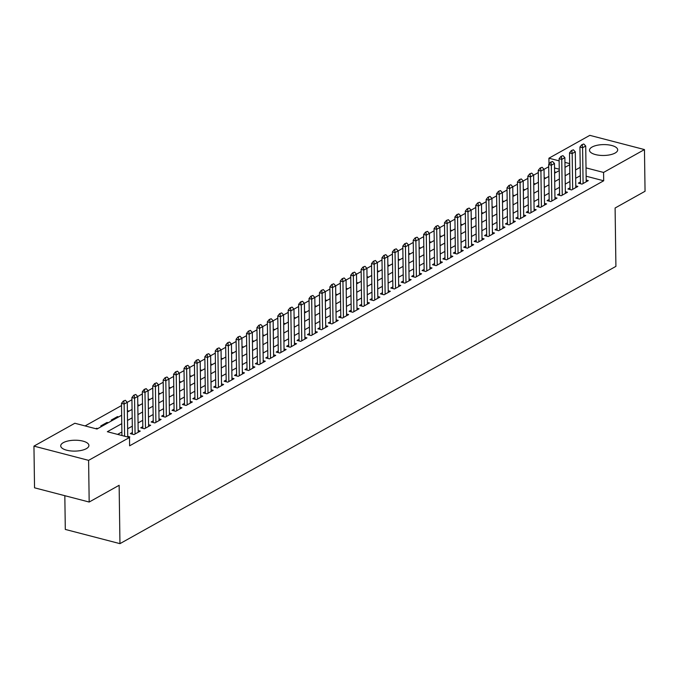 <?xml version="1.0" encoding="UTF-8"?>
<svg xmlns="http://www.w3.org/2000/svg" width="679" height="679" viewBox="0 0 679 679"><rect width="100%" height="100%" fill="white"/><g stroke="black" fill="none" stroke-linecap="round" stroke-linejoin="round"><path stroke-width="1.02" d="M615.115 153.038A14.098 5.44 179.2 0 1 599.37 155.279A14.098 5.44 179.2 0 1 589.499 150.229A14.098 5.44 179.2 0 1 592.08 147.037A14.098 5.44 179.2 0 1 607.824 144.797A14.098 5.44 179.2 0 1 617.695 149.838A14.098 5.44 179.2 0 1 615.115 153.038M86.343 448.666A14.098 5.44 179.2 0 1 70.591 450.907A14.098 5.44 179.2 0 1 60.72 445.857A14.098 5.44 179.2 0 1 63.3 442.666A14.098 5.44 179.2 0 1 79.044 440.425A14.098 5.44 179.2 0 1 88.915 445.466A14.098 5.44 179.2 0 1 86.343 448.666M64.828 495.695L65.303 529.425L119.954 543.65L615.912 266.372L615.098 208.012L645.05 191.266L644.464 149.575L603.572 172.441L586.019 167.874M119.954 543.65L119.139 485.29L89.178 502.036L34.536 487.811L33.95 446.12L74.843 423.255L97.004 429.026L121.651 415.242M548.708 166.737L544.04 169.343M538.286 172.559L533.626 175.165M527.872 178.382L523.203 180.996M517.449 184.213L512.781 186.818M507.026 190.035L502.367 192.641M496.612 195.858L491.944 198.463M486.189 201.688L481.53 204.294M475.775 207.511L471.107 210.117M465.353 213.333L460.685 215.939L461.185 251.671M454.93 219.164L450.27 221.77M444.516 224.987L439.848 227.592M434.093 230.809L429.434 233.415M423.679 236.632L419.011 239.246M413.256 242.462L408.588 245.068M402.834 248.285L398.174 250.891M392.42 254.107L387.751 256.721M381.997 259.938L377.337 262.544M371.583 265.761L366.915 268.366M361.16 271.583L356.492 274.197M350.737 277.414L346.078 280.02M340.323 283.236L335.655 285.842M329.901 289.059L325.241 291.673M319.486 294.89L314.818 297.495M309.064 300.712L304.396 303.318L304.896 339.05M298.641 306.535L293.982 309.149M288.227 312.365L283.559 314.971M277.804 318.188L273.145 320.794M267.39 324.01L262.722 326.624M256.968 329.841L252.299 332.447M246.545 335.664L241.885 338.269M236.131 341.486L231.463 344.1M225.708 347.317L221.048 349.923M215.294 353.139L210.626 355.745M204.871 358.962L200.203 361.576M194.449 364.793L189.789 367.398M184.034 370.615L179.366 373.221M173.612 376.438L168.952 379.052M163.198 382.269L158.53 384.874M152.775 388.091L148.107 390.697L148.608 426.429M142.352 393.913L137.693 396.528M131.938 399.744L127.27 402.35M121.516 405.567L85.096 425.928M549.005 164.123L548.921 158.207L589.822 135.35L644.464 149.575M580.418 181.989L578.347 183.143L582.039 184.111L588.294 180.614L586.198 180.062M570.004 187.811L567.924 188.974L571.625 189.933L577.871 186.436L575.775 185.893M559.581 193.634L557.51 194.797L561.202 195.756L567.457 192.259L565.352 191.716M549.167 199.465L547.087 200.619L550.779 201.587L557.035 198.09L554.938 197.538M538.744 205.287L536.673 206.45L540.365 207.409L546.612 203.912L544.516 203.369M528.321 211.11L526.25 212.272L529.943 213.231L536.198 209.735L534.101 209.191M517.907 216.94L515.828 218.095L519.528 219.062L525.775 215.566L523.679 215.014M507.485 222.763L505.414 223.926L509.106 224.885L515.353 221.388L513.256 220.845M497.07 228.585L494.991 229.748L498.683 230.707L504.938 227.21L502.842 226.667M486.648 234.416L484.577 235.571L488.269 236.53L494.516 233.041L492.419 232.49M476.225 240.239L474.154 241.401L477.846 242.361L484.102 238.864L482.005 238.321M465.811 246.061L463.732 247.224L467.432 248.183L473.679 244.686L471.582 244.143M455.388 251.892L453.317 253.046L457.009 254.005L463.256 250.517L461.16 249.965M444.974 257.714L442.895 258.877L446.587 259.836L452.842 256.339L450.746 255.796M434.552 263.537L432.481 264.7L436.173 265.659L442.419 262.162L440.323 261.619M424.129 269.368L422.058 270.522L425.75 271.481L432.005 267.993L429.909 267.441M413.715 275.19L411.635 276.345L415.336 277.312L421.583 273.815L419.486 273.272M403.292 281.013L401.221 282.175L404.913 283.135L411.16 279.638L409.064 279.094M392.878 286.844L390.798 287.998L394.491 288.957L400.746 285.469L398.649 284.917M382.455 292.666L380.384 293.82L384.076 294.788L390.323 291.291L388.227 290.748M372.033 298.488L369.962 299.651L373.654 300.61L379.909 297.113L377.813 296.57M361.618 304.319L359.539 305.474L363.24 306.433L369.486 302.944L367.39 302.393M351.196 310.142L349.125 311.296L352.817 312.264L359.064 308.767L356.967 308.224M340.782 315.964L338.702 317.127L342.394 318.086L348.65 314.589L346.553 314.046M330.359 321.787L328.288 322.949L331.98 323.908L338.227 320.42L336.13 319.868M319.936 327.618L317.865 328.772L321.557 329.739L327.813 326.243L325.716 325.699M309.522 333.44L307.443 334.603L311.143 335.562L317.39 332.065L315.294 331.522M299.099 339.262L297.029 340.425L300.721 341.384L306.967 337.896L304.871 337.344M288.685 345.093L286.606 346.248L290.298 347.215L296.553 343.718L294.457 343.175M278.263 350.916L276.192 352.078L279.884 353.038L286.131 349.541L284.034 348.998M267.84 356.738L265.769 357.901L269.461 358.86L275.716 355.372L273.612 354.82M257.426 362.569L255.346 363.723L259.038 364.691L265.294 361.194L263.197 360.651M247.003 368.391L244.932 369.554L248.624 370.513L254.871 367.016L252.775 366.473M236.589 374.214L234.51 375.377L238.202 376.336L244.457 372.847L242.361 372.296M226.166 380.045L224.095 381.199L227.788 382.167L234.034 378.67L231.938 378.127M215.744 385.867L213.673 387.03L217.365 387.989L223.62 384.492L221.515 383.949M205.33 391.69L203.25 392.852L206.942 393.812L213.198 390.323L211.101 389.771M194.907 397.521L192.836 398.675L196.528 399.642L202.775 396.146L200.678 395.602M184.493 403.343L182.413 404.506L186.105 405.465L192.361 401.968L190.264 401.425M174.07 409.165L171.999 410.328L175.691 411.287L181.938 407.799L179.842 407.247M163.647 414.996L161.577 416.151L165.269 417.118L171.524 413.621L169.419 413.07M153.233 420.819L151.154 421.982L154.846 422.941L161.101 419.444L159.005 418.901M142.811 426.641L140.74 427.804L144.432 428.763L150.679 425.275L148.582 424.723M132.397 432.472L130.317 433.626L134.009 434.594L140.264 431.097L138.168 430.545M96.622 428.924L96.613 428.271L95.807 428.712M107.044 423.416L107.027 422.44L100.781 425.937L101.969 426.251M117.467 417.585L117.45 416.617L111.195 420.114L112.391 420.42M127.881 411.763L127.873 410.795L127.389 411.058M138.304 405.94L138.287 404.964L137.812 405.236M148.718 400.109L148.709 399.142L148.234 399.405M159.141 394.287L159.124 393.319L158.648 393.582M169.563 388.464L169.546 387.488L169.071 387.76M179.977 382.633L179.969 381.666L179.485 381.929M190.4 376.811L190.383 375.843L189.908 376.107M200.814 370.989L200.806 370.013L200.33 370.284M211.237 365.158L211.22 364.19L210.745 364.453M221.66 359.335L221.643 358.368L221.167 358.631M232.074 353.513L232.065 352.537L231.581 352.808M242.496 347.682L242.479 346.714L242.004 346.977M252.911 341.86L252.902 340.892L252.427 341.155M263.333 336.037L263.316 335.061L262.841 335.333M273.756 330.206L273.739 329.239L273.264 329.502M284.17 324.384L284.161 323.416L283.678 323.679M294.593 318.561L294.576 317.585L294.1 317.857M305.007 312.73L304.998 311.763L304.523 312.026M315.429 306.908L315.412 305.94L314.937 306.204M325.852 301.086L325.835 300.11L325.36 300.381M336.266 295.255L336.258 294.287L335.774 294.55M346.689 289.432L346.672 288.465L346.197 288.728M357.103 283.61L357.095 282.634L356.619 282.905M367.526 277.779L367.509 276.811L367.033 277.074M377.948 271.956L377.931 270.989L377.456 271.252M388.363 266.134L388.354 265.158L387.87 265.43M398.785 260.303L398.768 259.336L398.293 259.599M409.199 254.481L409.191 253.513L408.716 253.776M419.622 248.658L419.605 247.682L419.13 247.954M430.045 242.827L430.028 241.86L429.552 242.123M440.459 237.005L440.45 236.037L439.967 236.3M450.881 231.183L450.864 230.206L450.389 230.478M461.296 225.352L461.287 224.384L460.812 224.647M471.718 219.529L471.701 218.562L471.226 218.825M482.141 213.707L482.124 212.731L481.649 213.002M492.555 207.876L492.547 206.908L492.063 207.171M502.978 202.053L502.961 201.086L502.485 201.349M513.392 196.231L513.383 195.255L512.908 195.527M523.815 190.4L523.798 189.433L523.322 189.696M534.237 184.578L534.22 183.61L533.745 183.873M544.651 178.755L544.643 177.779L544.159 178.051M559.241 169.207L554.522 167.976M97.801 428.576L96.613 428.271M108.224 422.754L107.027 422.44M118.647 416.923L117.45 416.617M129.061 411.101L127.873 410.795M139.484 405.278L138.287 404.964M149.898 399.447L148.709 399.142M160.32 393.625L159.124 393.319M170.743 387.802L169.546 387.488M181.157 381.98L179.969 381.666M191.58 376.149L190.383 375.843M201.994 370.327L200.806 370.013M212.417 364.504L211.22 364.19M222.839 358.673L221.643 358.368M233.253 352.851L232.065 352.537M243.676 347.028L242.479 346.714M254.09 341.197L252.902 340.892M264.513 335.375L263.316 335.061M274.936 329.553L273.739 329.239M285.35 323.722L284.161 323.416M295.772 317.899L294.576 317.585M306.187 312.077L304.998 311.763M316.609 306.246L315.412 305.94M327.032 300.424L325.835 300.11M337.446 294.601L336.258 294.287M347.869 288.77L346.672 288.465M358.283 282.948L357.095 282.634M368.705 277.125L367.509 276.811M379.128 271.294L377.931 270.989M389.542 265.472L388.354 265.158M399.965 259.65L398.768 259.336M410.379 253.819L409.191 253.513M420.802 247.996L419.605 247.682M431.224 242.174L430.028 241.86M441.639 236.343L440.45 236.037M452.061 230.521L450.864 230.206M462.475 224.698L461.287 224.384M472.898 218.867L471.701 218.562M483.321 213.045L482.124 212.731M493.735 207.222L492.547 206.908M504.158 201.391L502.961 201.086M514.572 195.569L513.383 195.255M524.994 189.747L523.798 189.433M535.417 183.916L534.22 183.61M545.831 178.093L544.643 177.779M556.254 172.271L554.582 172.22M121.77 423.654L107.341 431.717L129.494 437.488L129.613 445.823L603.69 180.775L586.138 176.209M580.333 175.683L575.665 178.288M569.91 181.505L565.251 184.111M559.496 187.328L554.828 189.942M549.073 193.159L544.414 195.764M538.659 198.981L533.991 201.587M528.237 204.803L523.568 207.418M517.814 210.634L513.154 213.24M507.4 216.457L502.732 219.062M496.977 222.279L492.317 224.893M486.563 228.11L481.895 230.716M476.14 233.932L471.472 236.538M465.718 239.755L461.058 242.369M455.303 245.586L450.635 248.191M444.881 251.408L440.221 254.014M434.467 257.231L429.799 259.845M424.044 263.062L419.376 265.667M413.621 268.884L408.962 271.49M403.207 274.706L398.539 277.321M392.785 280.537L388.125 283.143M382.37 286.36L377.702 288.965M371.948 292.182L367.28 294.796M361.525 298.013L356.865 300.619M351.111 303.836L346.443 306.441M340.688 309.658L336.029 312.272M330.274 315.489L325.606 318.095M319.851 321.311L315.183 323.917M309.429 327.134L304.769 329.748M299.015 332.965L294.346 335.57M288.592 338.787L283.932 341.393M278.178 344.609L273.51 347.224M267.755 350.44L263.087 353.046M257.333 356.263L252.673 358.868M246.918 362.085L242.25 364.691M236.496 367.916L231.836 370.522M226.082 373.739L221.413 376.344M215.659 379.561L210.991 382.167M205.236 385.392L200.577 387.998M194.822 391.214L190.154 393.82M184.399 397.037L179.74 399.642M173.985 402.868L169.317 405.473M163.563 408.69L158.894 411.296M153.14 414.513L148.48 417.118M142.726 420.335L138.058 422.949M132.303 426.166L127.644 428.772M121.889 431.988L117.594 434.39M129.044 437.369L129.842 436.92L127.745 436.376M89.178 502.036L88.601 460.354L33.95 446.12M603.69 180.775L603.572 172.441M129.494 437.488L88.601 460.354M580.214 167.34L575.554 169.954M569.8 173.17L565.132 175.776M559.377 178.993L554.718 181.599M548.963 184.815L544.295 187.429M538.54 190.646L533.872 193.252M528.118 196.469L523.458 199.074M517.704 202.291L513.035 204.905M507.281 208.122L502.621 210.728M496.867 213.944L492.199 216.55M486.444 219.767L481.776 222.381M476.021 225.598L471.362 228.203M465.607 231.42L460.939 234.026M455.185 237.243L450.516 239.857M444.77 243.074L440.102 245.679M434.348 248.896L429.68 251.502M423.925 254.718L419.266 257.333M413.511 260.549L408.843 263.155M403.088 266.372L398.42 268.977M392.674 272.194L388.006 274.808M382.252 278.025L377.583 280.631M371.829 283.847L367.169 286.453M361.415 289.67L356.747 292.284M350.992 295.501L346.324 298.106M340.578 301.323L335.91 303.929M330.155 307.146L325.487 309.76M319.733 312.977L315.073 315.582M309.318 318.799L304.65 321.405M298.896 324.621L294.228 327.236M288.482 330.452L283.814 333.058M278.059 336.275L273.391 338.88M267.636 342.097L262.977 344.711M257.222 347.928L252.554 350.534M246.8 353.751L242.131 356.356M236.385 359.573L231.717 362.187M225.963 365.404L221.295 368.01M215.54 371.226L210.88 373.832M205.126 377.049L200.458 379.654M194.703 382.88L190.035 385.485M184.281 388.702L179.621 391.308M173.866 394.524L169.198 397.13M163.444 400.355L158.784 402.961M153.03 406.178L148.362 408.783M142.607 412L137.939 414.606M132.184 417.823L127.525 420.437M569.664 163.614L564.945 162.383M559.123 160.864L548.921 158.207M127.406 412.026L132.074 409.42M137.829 406.203L142.488 403.598M148.243 400.381L152.911 397.767M158.665 394.55L163.325 391.944M169.079 388.728L173.748 386.122M179.502 382.905L184.17 380.291M189.925 377.074L194.584 374.469M200.339 371.252L205.007 368.646M210.762 365.429L215.421 362.815M221.176 359.598L225.844 356.993M231.598 353.776L236.267 351.17M242.021 347.954L246.681 345.339M252.435 342.123L257.103 339.517M262.858 336.3L267.518 333.695M273.272 330.478L277.94 327.864M283.695 324.647L288.363 322.041M294.117 318.824L298.777 316.219M304.531 313.002L309.2 310.388M314.954 307.171L319.614 304.565M325.368 301.349L330.036 298.743M335.791 295.526L340.459 292.912M346.214 289.695L350.873 287.09M356.628 283.873L361.296 281.267M367.05 278.05L371.71 275.436M377.465 272.22L382.133 269.614M387.887 266.397L392.555 263.791M398.31 260.575L402.97 257.961M408.724 254.744L413.392 252.138M419.147 248.921L423.806 246.316M429.561 243.099L434.229 240.485M439.984 237.268L444.652 234.662M450.406 231.446L455.066 228.84M460.82 225.623L465.488 223.009M471.243 219.792L475.911 217.187M481.657 213.97L486.325 211.364M492.08 208.147L496.748 205.533M502.502 202.317L507.162 199.711M512.917 196.494L517.585 193.888M523.339 190.672L528.007 188.058M533.753 184.841L538.422 182.235M544.176 179.018L548.844 176.413M554.599 173.196L559.258 170.59M565.013 167.365L569.681 164.759M555.074 172.924L555.057 171.957M125.352 400.287L123.349 401.051L125.352 400.287L127.27 402.308L127.754 437.038M124.597 436.215L124.147 404.056L121.49 403.368L123.349 401.051M121.931 435.519L121.49 403.368M127.27 402.308L124.147 404.056L123.79 401.162M135.766 394.465L133.763 395.22L135.766 394.465L137.693 396.485L138.185 432.251M135.062 434L134.561 398.233L131.904 397.538L133.763 395.22M132.413 434.178L131.904 397.538M137.693 396.485L134.561 398.233L134.204 395.339M144.627 389.517L146.189 388.643L144.186 389.398L144.983 392.403L142.327 391.715L144.186 389.398M145.484 428.177L144.983 392.403L148.107 390.663L146.189 388.643M142.836 428.347L142.327 391.715M156.611 382.812L154.6 383.576L156.611 382.812L158.53 384.832L159.03 420.607M155.898 422.355L155.406 386.58L152.741 385.893L154.6 383.576M153.259 422.525L152.741 385.893M158.53 384.832L155.406 386.58L155.05 383.686M167.026 376.989L165.022 377.745L167.026 376.989L168.944 379.009L169.444 414.776M166.321 416.524L165.82 380.758L163.164 380.062L165.022 377.745M163.673 416.702L163.164 380.062M168.944 379.009L165.82 380.758L165.464 377.863M177.448 371.167L175.445 371.922L177.448 371.167L179.366 373.187L179.867 408.953M176.744 410.702L176.243 374.927L173.586 374.239L175.445 371.922M174.096 410.871L173.586 374.239M179.366 373.187L176.243 374.927L175.886 372.041M187.862 365.336L185.859 366.1L187.862 365.336L189.789 367.356L190.281 403.131M187.158 404.879L186.657 369.104L184.001 368.417L185.859 366.1M184.51 405.049L184.001 368.417M189.789 367.356L186.657 369.104L186.301 366.21M198.285 359.514L196.282 360.269L198.285 359.514L200.203 361.534L200.704 397.3M197.581 399.048L197.08 363.282L194.423 362.586L196.282 360.269M194.932 399.227L194.423 362.586M200.203 361.534L197.08 363.282L196.723 360.388M208.708 353.691L206.696 354.446L208.708 353.691L210.626 355.711L211.127 391.477M207.995 393.226L207.502 357.46L204.837 356.764L206.696 354.446M205.355 393.396L204.837 356.764M210.626 355.711L207.502 357.46L207.146 354.565M219.122 347.86L217.119 348.624L219.122 347.86L221.04 349.88L221.541 385.655M218.417 387.403L217.917 351.629L215.26 350.941L217.119 348.624M215.769 387.573L215.26 350.941M221.04 349.88L217.917 351.629L217.56 348.734M229.544 342.038L227.541 342.793L229.544 342.038L231.463 344.058L231.963 379.833M228.84 381.573L228.339 345.806L225.683 345.11L227.541 342.793M226.192 381.751L225.683 345.11M231.463 344.058L228.339 345.806L227.983 342.912M239.959 336.215L237.956 336.971L239.959 336.215L241.885 338.235L242.386 374.002M239.254 375.75L238.753 339.984L236.097 339.288L237.956 336.971M236.606 375.92L236.097 339.288M241.885 338.235L238.753 339.984L238.397 337.09M250.381 330.384L248.378 331.148L250.381 330.384L252.299 332.404L252.8 368.179M249.677 369.928L249.176 334.153L246.519 333.465L248.378 331.148M247.029 370.097L246.519 333.465M252.299 332.404L249.176 334.153L248.82 331.259M260.804 324.562L258.792 325.317L260.804 324.562L262.722 326.582L263.223 362.357M260.091 364.097L259.599 328.33L256.934 327.634L258.792 325.317M257.451 364.275L256.934 327.634M262.722 326.582L259.599 328.33L259.242 325.436M271.218 318.74L269.215 319.495L271.218 318.74L273.136 320.76L273.637 356.526M270.514 358.274L270.013 322.508L267.356 321.812L269.215 319.495M267.865 358.444L267.356 321.812M273.136 320.76L270.013 322.508L269.656 319.614M281.641 312.909L279.638 313.673L281.641 312.909L283.559 314.929L284.06 350.704M280.936 352.452L280.435 316.677L277.779 315.99L279.638 313.673M278.288 352.622L277.779 315.99M283.559 314.929L280.435 316.677L280.079 313.783M292.063 307.086L290.052 307.842L292.063 307.086L293.982 309.106L294.482 344.881M291.35 346.621L290.85 310.855L288.193 310.159L290.052 307.842M288.702 346.799L288.193 310.159M293.982 309.106L290.85 310.855L290.493 307.96M300.916 302.138L302.478 301.264L300.474 302.019L301.272 305.032L298.616 304.336L300.474 302.019M301.773 340.799L301.272 305.032L304.396 303.284L302.478 301.264M299.125 340.968L298.616 304.336M312.9 295.433L310.889 296.197L312.9 295.433L314.818 297.453L315.319 333.228M312.187 334.976L311.695 299.201L309.03 298.514L310.889 296.197M309.548 335.146L309.03 298.514M314.818 297.453L311.695 299.201L311.338 296.307M323.314 289.61L321.311 290.366L323.314 289.61L325.233 291.631L325.733 327.405M322.61 329.145L322.109 293.379L319.453 292.683L321.311 290.366M319.962 329.323L319.453 292.683M325.233 291.631L322.109 293.379L321.753 290.485M333.737 283.788L331.734 284.543L333.737 283.788L335.655 285.808L336.156 321.574M333.033 323.323L332.532 287.557L329.875 286.861L331.734 284.543M330.384 323.493L329.875 286.861M335.655 285.808L332.532 287.557L332.175 284.662M344.16 277.957L342.148 278.721L344.16 277.957L346.078 279.977L346.579 315.752M343.447 317.5L342.946 281.726L340.289 281.038L342.148 278.721M340.799 317.67L340.289 281.038M346.078 279.977L342.946 281.726L342.589 278.831M354.574 272.135L352.571 272.89L354.574 272.135L356.492 274.155L356.993 309.93M353.869 311.669L353.369 275.903L350.712 275.207L352.571 272.89M351.221 311.848L350.712 275.207M356.492 274.155L353.369 275.903L353.012 273.009M364.996 266.312L362.985 267.068L364.996 266.312L366.915 268.332L367.415 304.099M364.284 305.847L363.791 270.081L361.126 269.385L362.985 267.068M361.644 306.017L361.126 269.385M366.915 268.332L363.791 270.081L363.435 267.187M375.411 260.481L373.408 261.245L375.411 260.481L377.329 262.501L377.83 298.276M374.706 300.025L374.205 264.25L371.549 263.562L373.408 261.245M372.058 300.194L371.549 263.562M377.329 262.501L374.205 264.25L373.849 261.356M385.833 254.659L383.83 255.414L385.833 254.659L387.751 256.679L388.252 292.454M385.129 294.194L384.628 258.427L381.971 257.731L383.83 255.414M382.481 294.372L381.971 257.731M387.751 256.679L384.628 258.427L384.272 255.533M396.256 248.837L394.244 249.592L396.256 248.837L398.174 250.857L398.675 286.623M395.543 288.371L395.042 252.605L392.386 251.909L394.244 249.592M392.895 288.55L392.386 251.909M398.174 250.857L395.042 252.605L394.686 249.711M406.67 243.006L404.667 243.769L406.67 243.006L408.588 245.026L409.089 280.8M405.966 282.549L405.465 246.774L402.808 246.087L404.667 243.769M403.318 282.719L402.808 246.087M408.588 245.026L405.465 246.774L405.108 243.88M417.093 237.183L415.081 237.939L417.093 237.183L419.011 239.203L419.512 274.978M416.38 276.718L415.887 240.952L413.222 240.256L415.081 237.939M413.74 276.896L413.222 240.256M419.011 239.203L415.887 240.952L415.531 238.057M427.507 231.361L425.504 232.116L427.507 231.361L429.425 233.381L429.926 269.147M426.802 270.896L426.302 235.129L423.645 234.433L425.504 232.116M424.154 271.074L423.645 234.433M429.425 233.381L426.302 235.129L425.945 232.235M437.93 225.53L435.926 226.294L437.93 225.53L439.848 227.55L440.348 263.325M437.225 265.073L436.724 229.298L434.068 228.611L435.926 226.294M434.577 265.243L434.068 228.611M439.848 227.55L436.724 229.298L436.368 226.404M448.352 219.707L446.341 220.471L448.352 219.707L450.27 221.727L450.771 257.502M447.639 259.251L447.138 223.476L444.482 222.78L446.341 220.471M444.991 259.42L444.482 222.78M450.27 221.727L447.138 223.476L446.782 220.582M457.205 214.759L458.766 213.885L456.763 214.64L457.561 217.653L454.905 216.957L456.763 214.64M458.062 253.42L457.561 217.653L460.685 215.905L458.766 213.885M455.414 253.598L454.905 216.957M469.189 208.063L467.177 208.818L469.189 208.063L471.107 210.074L471.608 245.849M468.476 247.597L467.984 211.823L465.319 211.135L467.177 208.818M465.836 247.767L465.319 211.135M471.107 210.074L467.984 211.823L467.627 208.928M479.603 202.232L477.6 202.996L479.603 202.232L481.521 204.252L482.022 240.026M478.899 241.775L478.398 206L475.741 205.304L477.6 202.996M476.251 241.945L475.741 205.304M481.521 204.252L478.398 206L478.041 203.106M490.026 196.409L488.023 197.165L490.026 196.409L491.944 198.429L492.445 234.196M489.321 235.944L488.821 200.178L486.164 199.482L488.023 197.165M486.673 236.122L486.164 199.482M491.944 198.429L488.821 200.178L488.464 197.283M500.448 190.587L498.437 191.342L500.448 190.587L502.367 192.598L502.867 228.373M499.736 230.122L499.235 194.347L496.578 193.659L498.437 191.342M497.087 230.291L496.578 193.659M502.367 192.598L499.235 194.347L498.878 191.453M510.863 184.756L508.86 185.52L510.863 184.756L512.781 186.776L513.282 222.551M510.158 224.299L509.657 188.524L507.001 187.828L508.86 185.52M507.51 224.469L507.001 187.828M512.781 186.776L509.657 188.524L509.301 185.63M521.285 178.933L519.274 179.689L521.285 178.933L523.203 180.953L523.704 216.72M520.572 218.468L520.08 182.702L517.415 182.006L519.274 179.689M517.933 218.646L517.415 182.006M523.203 180.953L520.08 182.702L519.724 179.808M531.699 173.111L529.696 173.866L531.699 173.111L533.618 175.123L534.118 210.897M530.995 212.646L530.494 176.871L527.838 176.184L529.696 173.866M528.347 212.816L527.838 176.184M533.618 175.123L530.494 176.871L530.138 173.977M542.122 167.28L540.119 168.044L542.122 167.28L544.04 169.3L544.541 205.075M541.418 206.823L540.917 171.049L538.26 170.353L540.119 168.044M538.77 206.993L538.26 170.353M544.04 169.3L540.917 171.049L540.56 168.154M552.545 161.458L550.533 162.213L552.545 161.458L554.463 163.478L554.964 199.244M551.832 200.992L551.331 165.226L548.674 164.53L550.533 162.213M549.184 201.171L548.674 164.53M554.463 163.478L551.331 165.226L550.975 162.332M562.959 155.635L560.956 156.391L562.959 155.635L564.877 157.647L565.378 193.422M562.254 195.17L561.754 159.395L559.097 158.708L560.956 156.391M559.606 195.34L559.097 158.708M564.877 157.647L561.754 159.395L561.397 156.51M573.382 149.804L571.37 150.568L573.382 149.804L575.3 151.824L575.8 187.599M572.669 189.348L572.176 153.573L569.511 152.877L571.37 150.568M570.029 189.517L569.511 152.877M575.3 151.824L572.176 153.573L571.82 150.679M583.796 143.982L581.793 144.737L583.796 143.982L585.714 146.002L586.215 181.768M583.091 183.517L582.59 147.75L579.934 147.054L581.793 144.737M580.443 183.695L579.934 147.054M585.714 146.002L582.59 147.75L582.234 144.856"/></g></svg>

